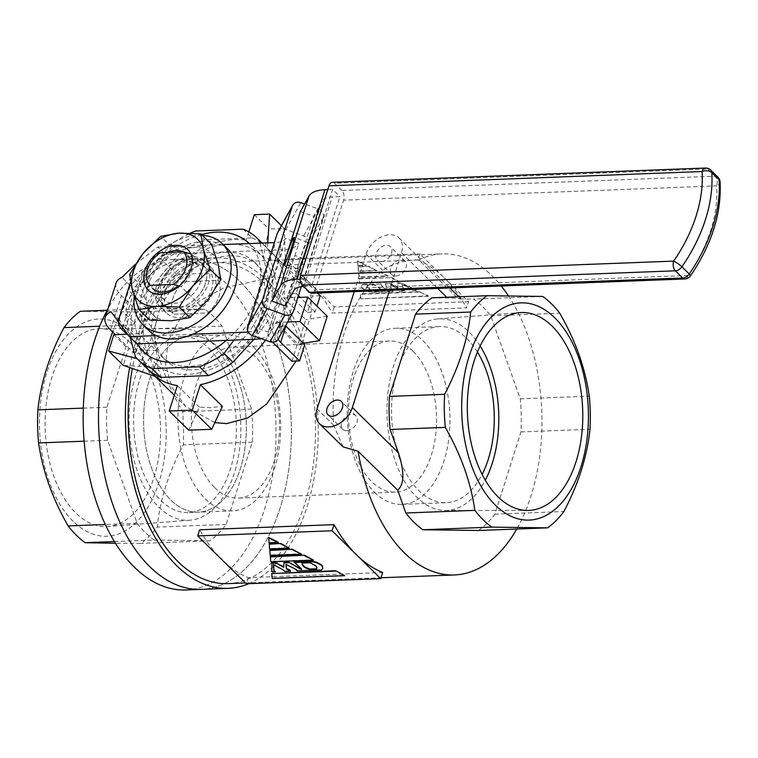 <?xml version="1.0" encoding="UTF-8"?>
<svg xmlns="http://www.w3.org/2000/svg" width="758" height="758" viewBox="0 0 758 758"><rect width="100%" height="100%" fill="white"/><g stroke="black" fill="none" stroke-linecap="round" stroke-linejoin="round"><path stroke-width="0.57" stroke-dasharray="3.79 2.84" d="M129.893 342.313A99.014 57.665 -92.2 0 1 159.417 451.484A99.014 57.665 -92.2 0 1 107.901 526.507A99.014 57.665 -92.2 0 1 75.753 512.967A99.014 57.665 -92.2 0 1 46.503 401.655A99.014 57.665 -92.2 0 1 100.321 328.669A99.014 57.665 -92.2 0 1 129.893 342.313M211.169 341.886A95.859 55.827 -92.2 0 1 239.755 447.58A95.859 55.827 -92.2 0 1 189.879 520.215A95.859 55.827 -92.2 0 1 158.763 507.102A95.859 55.827 -92.2 0 1 130.442 399.343A95.859 55.827 -92.2 0 1 182.545 328.678A95.859 55.827 -92.2 0 1 211.169 341.886M209.056 348.557A88.127 51.317 -92.2 0 1 235.217 446.67A88.127 51.317 -92.2 0 1 188.335 512.56A88.127 51.317 -92.2 0 1 160.876 500.441A88.127 51.317 -92.2 0 1 134.716 402.318A88.127 51.317 -92.2 0 1 181.598 336.438A88.127 51.317 -92.2 0 1 209.056 348.557M219.034 348.168A88.127 51.317 -92.2 0 1 245.194 446.291A88.127 51.317 -92.2 0 1 198.321 512.171A88.127 51.317 -92.2 0 1 170.853 500.053A88.127 51.317 -92.2 0 1 144.693 401.939A88.127 51.317 -92.2 0 1 191.575 336.05A88.127 51.317 -92.2 0 1 219.034 348.168A88.127 51.317 -92.2 0 1 245.194 446.291A88.127 51.317 -92.2 0 1 198.321 512.171A88.127 51.317 -92.2 0 1 170.853 500.053A88.127 51.317 -92.2 0 1 144.693 401.939A88.127 51.317 -92.2 0 1 191.575 336.05A88.127 51.317 -92.2 0 1 219.034 348.168M73.119 521.296A108.678 63.284 -92.2 0 1 46.844 372.614A108.678 63.284 -92.2 0 1 132.536 333.984A108.678 63.284 -92.2 0 1 158.81 482.666A108.678 63.284 -92.2 0 1 73.119 521.296M80.357 311.273L135.985 312.002A125.212 72.92 -92.2 0 1 144.806 319.44A125.212 72.92 -92.2 0 1 153.04 328.764C156.963 356.497 166.807 384.154 182.574 411.746A125.212 72.92 -92.2 0 1 183.256 444.842C168.693 472.49 159.995 499.91 157.171 527.085A125.212 72.92 -92.2 0 1 140.798 543.41L115.472 543.297M154.196 540.047A125.212 72.92 -92.2 0 1 145.365 532.609A125.212 72.92 -92.2 0 1 137.132 523.276L107.598 440.303A125.212 72.92 -92.2 0 1 106.916 407.207L133.001 324.955A125.212 72.92 -92.2 0 1 149.373 308.629L204.992 309.359A125.212 72.92 -92.2 0 1 222.047 326.12L251.58 409.102A125.212 72.92 -92.2 0 1 252.272 442.198L226.187 524.441A125.212 72.92 -92.2 0 1 209.814 540.776L154.196 540.047L114.401 541.563M185.918 589.961A165.377 96.304 87.8 0 0 273.894 466.312A165.377 96.304 87.8 0 0 224.804 282.184A165.377 96.304 87.8 0 0 173.269 259.444A165.377 96.304 87.8 0 0 107.901 308.913M173.269 259.444L188.619 258.857A165.377 96.304 87.8 0 1 240.153 281.597A165.377 96.304 87.8 0 1 289.253 465.725A165.377 96.304 87.8 0 1 201.277 589.373A165.377 96.304 87.8 0 0 289.253 465.725A165.377 96.304 87.8 0 0 240.153 281.597A165.377 96.304 87.8 0 0 188.619 258.857A165.377 96.304 87.8 0 0 112.61 331.995A165.377 96.304 87.8 0 1 188.619 258.857L215.49 257.824A165.377 96.304 87.8 0 0 129.656 367.564M137.132 523.276L105.305 524.498M107.598 440.303L84.138 441.194M209.814 540.776L140.798 543.41M226.187 524.441L157.171 527.085M252.272 442.198L183.256 444.842M251.58 409.102L182.574 411.746M222.047 326.12L153.04 328.764M204.992 309.359L135.985 312.002M149.373 308.629L107.181 310.249M133.001 324.955L99.715 326.234M106.916 407.207L83.304 408.107M214.751 487.716A75.601 44.03 87.8 0 0 238.306 498.11A75.601 44.03 87.8 0 0 278.527 441.592A75.601 44.03 87.8 0 0 256.081 357.416A75.601 44.03 87.8 0 0 232.526 347.022A75.601 44.03 87.8 0 0 192.305 403.54A75.601 44.03 87.8 0 0 214.751 487.716M413.138 351.399A75.601 44.03 -92.2 0 1 435.575 435.575A75.601 44.03 -92.2 0 1 395.363 492.103A75.601 44.03 -92.2 0 1 371.799 481.7A75.601 44.03 -92.2 0 1 349.353 397.533A75.601 44.03 -92.2 0 1 389.574 341.005A75.601 44.03 -92.2 0 1 413.138 351.399M201.533 234.544A75.601 52.283 -45.5 0 0 134.526 299.647A75.601 52.283 -45.5 0 0 137.141 343.8M226.339 340.38A75.601 52.283 -45.5 0 0 257.36 294.947A75.601 52.283 -45.5 0 0 249.117 243.555M130.281 337.528L125.515 314.058A85.057 58.821 134.5 0 1 128.472 301.542A85.057 58.821 134.5 0 1 133.484 288.94L171.128 244.332A85.057 58.821 134.5 0 1 190.504 233.104M233.976 340.096L261.652 308.847A85.057 58.821 134.5 0 0 266.664 296.255A85.057 58.821 134.5 0 0 269.621 283.729L260.07 243.138M146.701 311.614A75.601 52.283 -45.5 0 0 187.444 374.414A75.601 52.283 -45.5 0 0 269.526 306.914A75.601 52.283 -45.5 0 0 228.783 244.114A75.601 52.283 -45.5 0 0 146.701 311.614M269.621 283.729L278.546 292.503A85.057 58.821 134.5 0 1 275.58 305.019A85.057 58.821 134.5 0 1 270.578 317.621L261.652 308.847M253.883 339.328L270.578 317.621M146.872 368.322A85.057 58.821 134.5 0 1 144.361 365.621L135.436 356.847M125.515 314.058L134.441 322.832L144.361 365.621M134.441 322.832A85.057 58.821 134.5 0 1 137.397 310.316A85.057 58.821 134.5 0 1 142.409 297.714L133.484 288.94M346.738 430.686A9.447 6.538 134.5 0 1 342.692 429.284A9.447 6.538 134.5 0 1 342.824 420.292A9.447 6.538 134.5 0 1 351.901 414.399A9.447 6.538 134.5 0 1 355.947 415.801A9.447 6.538 134.5 0 1 355.805 424.802A9.447 6.538 134.5 0 1 346.738 430.686M381.217 261.595A9.447 6.538 134.5 0 1 377.171 260.193A9.447 6.538 134.5 0 1 377.304 251.201A9.447 6.538 134.5 0 1 386.381 245.308A9.447 6.538 134.5 0 1 390.427 246.71A9.447 6.538 134.5 0 1 390.294 255.711A9.447 6.538 134.5 0 1 381.217 261.595M395.818 275.95A9.447 6.538 134.5 0 1 391.782 274.548A9.447 6.538 134.5 0 1 391.914 265.556A9.447 6.538 134.5 0 1 400.982 259.662A9.447 6.538 134.5 0 1 405.028 261.074A9.447 6.538 134.5 0 1 404.895 270.066A9.447 6.538 134.5 0 1 395.818 275.95M480.146 345.989A95.859 55.827 87.8 0 0 469.117 332.013A95.859 55.827 87.8 0 0 438.001 318.9A95.859 55.827 87.8 0 0 388.124 391.535A95.859 55.827 87.8 0 0 416.711 497.229A95.859 55.827 87.8 0 0 445.334 510.437A95.859 55.827 87.8 0 0 485.291 480.202M477.445 352.006A88.127 51.317 87.8 0 0 467.004 338.684A88.127 51.317 87.8 0 0 439.545 326.565A88.127 51.317 87.8 0 0 392.663 392.445A88.127 51.317 87.8 0 0 418.823 490.568A88.127 51.317 87.8 0 0 446.282 502.677A88.127 51.317 87.8 0 0 482.126 474.413M374.49 492.264A88.127 51.317 87.8 0 0 401.948 504.383A88.127 51.317 87.8 0 0 448.831 438.494A88.127 51.317 87.8 0 0 422.67 340.38A88.127 51.317 87.8 0 0 395.212 328.261A88.127 51.317 87.8 0 0 348.329 394.141A88.127 51.317 87.8 0 0 374.49 492.264M253.39 346.861A88.127 51.317 -92.2 0 1 279.55 444.974A88.127 51.317 -92.2 0 1 232.668 510.854A88.127 51.317 -92.2 0 1 205.21 498.745A88.127 51.317 -92.2 0 1 179.049 400.622A88.127 51.317 -92.2 0 1 225.931 334.742A88.127 51.317 -92.2 0 1 253.39 346.861M354.251 291.622L366.142 254.129A21.736 15.027 134.5 0 1 389.745 234.724A21.736 15.027 134.5 0 1 399.04 237.955A21.736 15.027 134.5 0 1 401.456 252.774L389.565 290.267M431.88 297.818L447.485 298.017C459.651 298.216 463.29 298.5 458.391 298.87L418.795 259.956L415.356 259.909C401.873 260.875 390.986 264.371 382.705 270.407A160.658 93.556 -92.2 0 0 333.615 425.143L343.08 446.888M226.197 252.253A66.154 45.745 134.5 0 1 254.489 262.088A66.154 45.745 134.5 0 1 253.551 325.049A66.154 45.745 134.5 0 1 190.031 366.275A66.154 45.745 134.5 0 1 161.738 356.44A66.154 45.745 134.5 0 1 162.676 293.469A66.154 45.745 134.5 0 1 226.197 252.253M229.854 255.844A66.154 45.745 134.5 0 1 258.137 265.679A66.154 45.745 134.5 0 1 257.208 328.64A66.154 45.745 134.5 0 1 193.678 369.857A66.154 45.745 134.5 0 1 165.396 360.031A66.154 45.745 134.5 0 1 166.324 297.06A66.154 45.745 134.5 0 1 229.854 255.844M248.709 583.679A165.377 96.304 87.8 0 0 317.754 447.135A165.377 96.304 87.8 0 0 267.024 280.564A165.377 96.304 87.8 0 0 215.49 257.824M478.506 530.486A125.212 72.92 87.8 0 0 494.879 514.161L520.964 431.908A125.212 72.92 87.8 0 0 520.282 398.822L490.748 315.84A125.212 72.92 87.8 0 0 482.514 306.507A125.212 72.92 87.8 0 0 473.693 299.069L542.7 296.435M490.748 315.84L559.755 313.196M214.836 422.604L185.615 406.411L171.914 387.338L165.566 364.513L168.238 340.588L180.177 318.606L199.487 300.879L223.345 288.135L273.126 277.011L292.332 278.584L304.868 285.103L311.026 296.946L311.292 314.248L296.084 361.045M227.959 583.622A160.658 93.556 87.8 0 0 313.424 463.508A160.658 93.556 87.8 0 0 265.736 284.638A160.658 93.556 87.8 0 0 215.67 262.543A160.658 93.556 87.8 0 0 132.404 368.511M382.667 572.498L248.321 577.643A160.658 93.556 -92.2 0 1 222.037 559.84A160.658 93.556 -92.2 0 1 199.648 529.795M418.795 259.956A160.658 93.556 -92.2 0 1 442.141 253.873A160.658 93.556 -92.2 0 1 492.207 275.969A160.658 93.556 -92.2 0 1 501.237 285.993M417.942 260.003A160.658 93.556 -92.2 0 1 444.226 277.807L419.885 253.883L417.942 260.003L283.596 265.148A160.658 93.556 -92.2 0 1 309.88 282.952L285.539 259.018L419.885 253.883M188.723 430.165L199.335 407.198L210.421 407.681L222.369 406.316M156.328 350.717L157.787 367.393L123.27 365.347L128.434 349.059L156.328 350.717L139.055 333.738A85.057 58.821 134.5 0 1 235.018 239.556A85.057 58.821 134.5 0 1 246.208 240.144L263.348 256.99L277.665 261.614L285.586 266.636L267.375 248.738A85.057 58.821 134.5 0 1 271.392 252.196A85.057 58.821 134.5 0 1 283.767 298.027L305.777 319.658L298.027 344.094L276.016 322.463A85.057 58.821 134.5 0 1 265.48 340.181M166.305 307.066L200.643 305.749A28.349 19.604 -45.5 0 0 210.98 273.174L176.642 274.491A28.349 19.604 -45.5 0 0 166.305 307.066L173.61 314.248L207.948 312.931A28.349 19.604 -45.5 0 0 218.276 280.356L183.948 281.673L218.276 280.356A28.349 19.604 134.5 0 1 207.948 312.931L173.61 314.248A28.349 19.604 134.5 0 1 183.948 281.673A28.349 19.604 -45.5 0 0 173.61 314.248L146.834 287.926A28.349 19.604 134.5 0 1 150.046 263.661A28.349 19.604 134.5 0 1 157.171 255.351L160.383 252.746M179.22 286.05L181.171 286.609A28.349 19.604 134.5 0 0 191.499 254.034L210.98 273.174M176.642 274.491L157.171 255.351M200.643 305.749L181.171 286.609M199.335 407.198L177.325 385.566M149.62 370.795A85.057 58.821 134.5 0 1 143.11 360.306L161.861 378.735L157.787 367.393M278.205 542.188L269.175 542.538L268.73 537.488M296.397 569.77L297.269 570.632L321.335 569.703L322.899 568.093M286.192 564.416L296.444 569.684M273.61 564.682L284.146 570.016L284.885 571.106L290.731 570.878M271.639 570.717L272.51 571.579L275.609 571.456M271.914 562.919L271.847 570.708M283.947 562.455L283.719 566.851M294.095 562.066L296.7 563.744L301.495 568.462L301.438 569.211M269.839 550.081L270.274 554.96L301.532 553.766M269.298 543.865L269.706 548.527L289.452 547.769M270.407 556.514L270.833 561.394L313.604 559.764M271.876 573.162L272.302 578.041L344.852 575.265M363.035 284.695L380.592 284.023L381.255 285.652L387.158 290.797L385.386 283.843L389.849 283.672L398.054 287.49L397.514 283.378L401.029 283.246L415.46 289.926L416.265 290.721L413.394 290.835L412.579 290.039L413.224 290.011L401.92 284.449L403.446 290.181L404.772 291.157L399.343 291.366L398.537 290.57L398.509 288.921L390.635 285.084L391.422 290.428L393.279 291.603L370.927 292.455L366.645 291.176L361.803 288.049L361.49 285.785L363.167 284.288L380.592 284.023M358.553 272.871L379.464 272.075L387.982 276.3L358.951 277.409L358.686 272.473L379.464 272.075M368.634 266.702L376.764 270.729L358.43 271.43L358.051 267.11L368.767 266.295L376.764 270.729M468.567 301.731L334.221 306.876L309.88 282.952A160.658 93.556 -92.2 0 1 332.279 312.997L466.625 307.852A160.658 93.556 -92.2 0 0 444.226 277.807L468.567 301.731L466.625 307.852M357.53 261.188L366.322 265.546L357.937 265.869L357.653 260.78L366.322 265.546M359.084 278.849L390.683 277.636L399.191 281.862L359.481 283.388L359.207 278.442L390.683 277.636M428.204 296.264L360.836 298.841L360.438 294.303L419.695 292.038L428.336 295.857L360.836 298.841M508.372 295.791A160.658 93.556 -92.2 0 1 516.748 529.027M458.884 296.785L460.693 298.567L458.391 298.87L473.693 299.069M520.282 398.822L589.288 396.178M520.964 431.908L589.98 429.265M494.879 514.161L563.886 511.517M267.764 242.844L267.375 248.738M248.823 231.901L246.208 240.144M139.055 333.738L127.524 334.174M143.11 360.306L137.075 358.676M276.016 322.463L287.642 322.017M283.767 298.027L297.856 297.487M327.238 316.247L305.777 319.658M303.333 343.251L298.027 344.094M248.321 577.643L246.378 583.764M334.221 306.876L332.279 312.997M285.539 259.018L283.596 265.148M376.887 270.322L358.553 271.023L358.174 266.702L368.767 266.295M357.937 265.869L357.653 260.78M358.07 265.461L366.446 265.139M379.597 271.667L388.105 275.893L359.084 277.002L358.686 272.473M390.815 277.239L399.324 281.455L359.605 282.98L359.207 278.442M380.724 283.615L381.388 285.245L387.291 290.399L385.509 283.435L389.982 283.265L398.177 287.083L397.647 282.971L401.153 282.838L415.583 289.518L416.398 290.314L413.527 290.428L412.712 289.632L413.347 289.603L402.053 284.042L403.569 289.774L404.905 290.75L399.475 290.958L398.661 290.162L398.642 288.514L390.758 284.676L391.554 290.02L393.411 291.195L371.06 292.048L363.148 288.836L361.358 286.429L361.623 285.378L363.167 284.288M380.734 289.821L380.071 288.192L374.831 284.667L367.166 284.961L366.986 286.42L367.971 288.031L373.239 290.93L379.947 290.674L380.734 289.821L379.938 288.599L374.698 285.074L367.033 285.368L366.863 286.827L367.838 288.438L373.107 291.337L379.815 291.081L380.601 290.229M419.695 292.038L428.336 295.857M360.969 298.434L360.438 294.303M419.828 291.631L360.571 293.896M113.833 334.704L128.434 349.059M155.058 376.375L161.861 378.735M302.129 563.052L310.268 562.341L315.944 565.459L316.996 567.202L316.73 568.765M281.398 225.657L284.241 228.452L268.891 229.039L263.348 256.99M254.281 214.685L268.891 229.039M277.665 261.614L284.241 228.452L285.586 266.636M171.128 244.332L180.053 253.106L142.409 297.714M180.053 253.106A85.057 58.821 134.5 0 1 204.537 239.765L195.611 230.991M243.176 229.172L252.101 237.946L204.537 239.765M252.101 237.946A85.057 58.821 134.5 0 1 266.115 247.013A85.057 58.821 134.5 0 1 268.626 249.714L261.87 243.072M278.546 292.503L268.626 249.714M299.618 260.951A14.175 1.099 109.7 0 1 307.369 242.219A14.175 1.099 109.7 0 1 305.569 250.178A14.175 1.099 109.7 0 1 297.818 268.91A14.175 1.099 109.7 0 1 299.618 260.951M291.896 361.206L297.06 344.918L278.177 326.357L288.514 293.782L307.397 312.343L312.561 296.056L293.678 277.494A33.077 14.137 -162.4 0 1 289.025 266.465A33.077 14.137 -162.4 0 1 289.499 265.357L294.947 255.503L298.823 243.29L285.52 238.524A23.621 10.1 -162.4 0 1 275.505 242.551L274.349 242.598M307.397 312.343L315.072 312.05L316.948 306.137M320.236 295.762L312.561 296.056M315.072 312.05L300.168 297.401M298.425 295.696L296.189 293.488L286.467 324.149M277.741 232.27A7.087 6.386 -151.1 0 1 285.88 229.589L303.626 235.937A7.087 6.386 -151.1 0 1 308.335 244.427L303.816 258.677L298.368 268.531A23.621 10.1 -162.4 0 0 298.027 269.327A23.621 10.1 -162.4 0 0 301.352 277.201L317.46 293.033M260.894 338.532A37.805 16.155 -162.4 0 0 270.407 332.876L257.095 328.11L285.52 238.524M248.207 332.07A23.621 10.1 -162.4 0 0 257.095 328.11M156.025 335.614L192.845 334.212M135.502 264.125L157.797 247.051L165.092 254.233L282.81 249.723A37.805 16.155 -162.4 0 0 298.823 243.29M157.797 247.051L223.174 244.55M126.832 334.202L146.398 353.446L134.886 353.882L145.782 319.544L121.441 295.62A37.805 16.155 17.6 0 1 116.116 283.018M134.886 353.882L115.311 334.648M145.782 319.544L157.294 319.109L132.953 295.184A23.621 10.1 17.6 0 1 129.627 287.301A23.621 10.1 17.6 0 1 130.452 285.794L143.755 270.568L165.092 254.233M146.398 353.446L157.294 319.109M136.677 343.819L119.556 320.132A23.621 10.1 -162.4 0 0 118.731 321.638A23.621 10.1 -162.4 0 0 118.58 322.321M270.407 332.876L294.947 255.503L303.816 258.677M130.452 285.794L121.924 277.409M119.556 320.132L111.028 311.746M272.624 342.256A33.077 14.137 -162.4 0 1 268.351 331.616A33.077 14.137 -162.4 0 1 268.834 330.507L274.282 320.653L283.151 323.837L278.631 338.087A7.087 6.386 -151.1 0 1 278.177 339.129M308.335 244.427L323.23 217.489L301.286 286.676M323.23 217.489A7.087 6.386 28.9 0 0 318.521 209L304.602 204.016M300.414 211.586L313.717 216.352L322.264 200.898A23.621 10.1 17.6 0 1 332.269 196.872L339.944 196.578L311.529 286.164L304.233 278.982L332.648 189.405L339.944 196.578M285.302 305.938L313.717 216.352M283.151 323.837L277.703 333.681A23.621 10.1 -162.4 0 0 277.362 334.477A23.621 10.1 -162.4 0 0 278.158 339.167M341.886 190.476L334.581 183.294L707.659 169.015L714.965 176.188L341.886 190.476A7.087 4.131 -92.2 0 1 343.601 200.169L716.68 185.89A138.174 95.555 134.5 0 1 688.264 275.476L315.186 289.755L343.601 200.169M303.683 286.467A23.621 10.1 17.6 0 1 303.854 286.458L311.529 286.164M315.186 289.755A7.087 4.131 -92.2 0 1 311.803 293.251M332.374 182.318A7.087 4.131 -92.2 0 1 334.581 183.294M327.797 189.585L332.648 189.405M300.102 279.143L304.233 278.982M297.06 344.918L304.735 344.625M293.678 277.494L288.514 293.782L296.189 293.488L301.352 277.201M273.013 342.644L278.177 326.357L285.851 326.063M228.395 249.685A56.698 39.217 -45.5 0 0 226.813 248.254A56.698 39.217 -45.5 0 0 159.606 263.746A56.698 39.217 -45.5 0 0 148.89 330.564M202.329 235.331A56.698 39.217 -45.5 0 0 134.242 296.312M161.084 307.691A31.893 22.058 -45.5 0 0 198.89 298.974A31.893 22.058 -45.5 0 0 204.916 261.396A31.893 22.058 -45.5 0 0 204.025 260.591A31.893 22.058 -45.5 0 0 166.229 269.298A31.893 22.058 -45.5 0 0 160.194 306.886A31.893 22.058 -45.5 0 0 161.084 307.691M167.167 313.679A31.893 22.058 -45.5 0 0 204.973 304.962A31.893 22.058 -45.5 0 0 210.999 267.375A31.893 22.058 -45.5 0 0 210.108 266.57A31.893 22.058 -45.5 0 0 172.312 275.287A31.893 22.058 -45.5 0 0 166.286 312.864A31.893 22.058 -45.5 0 0 167.167 313.679M166.002 273.136A28.349 19.604 -45.5 0 0 162.619 304.299A28.349 19.604 -45.5 0 0 198.984 295.033A28.349 19.604 -45.5 0 0 202.367 263.86A28.349 19.604 -45.5 0 0 166.002 273.136M199.041 295.089A28.349 19.604 134.5 0 1 162.686 304.356A28.349 19.604 134.5 0 1 166.068 273.193A28.349 19.604 134.5 0 1 202.433 263.926A28.349 19.604 134.5 0 1 199.041 295.089M166.95 273.268A24.095 16.667 -45.5 0 0 164.069 299.761A24.095 16.667 -45.5 0 0 194.977 291.877A24.095 16.667 -45.5 0 0 197.857 265.385A24.095 16.667 -45.5 0 0 166.95 273.268M183.171 251.874A24.095 16.667 134.5 0 1 186.383 254.11A24.095 16.667 134.5 0 1 183.502 280.602A24.095 16.667 134.5 0 1 178.253 285.785M164.069 299.761L152.595 288.476A24.095 16.667 134.5 0 1 155.475 261.984A24.095 16.667 134.5 0 1 167.944 252.452M149.686 320.075L147.005 304.328A42.524 29.41 134.5 0 0 171.734 320.748A42.524 29.41 134.5 0 0 207.294 300.566A42.524 29.41 -45.5 0 0 218.114 263.955A42.524 29.41 134.5 0 0 193.375 247.534L211.52 244.36M129.722 274.216L140.41 284.724L147.005 304.328A42.524 29.41 134.5 0 1 157.825 267.716A42.524 29.41 134.5 0 1 193.375 247.534L171.327 246.862L160.63 236.354M140.41 284.724L157.825 267.716L171.327 246.862M366.142 254.129L382.705 270.407M401.456 252.774L437.726 288.428M446.699 297.25L447.485 298.017M317.052 408.865L333.615 425.143M247.572 330.602L275.505 242.551M130.622 281.777L136.449 263.386M110.545 329.957L121.441 295.62M122.635 327.702L132.953 295.184M125.307 328.735L143.755 270.568M254.394 339.309L282.81 249.723M318.521 209L303.626 235.937M285.88 229.589L300.774 202.651M293.526 311.15L278.631 338.087M277.703 333.681L298.368 268.531M293.848 290.485L322.264 200.898M303.854 286.458L332.269 196.872M268.834 330.507L289.499 265.357M720.1 181.825A7.087 4.358 176.2 0 1 716.68 185.89A7.087 4.131 87.8 0 0 714.965 176.188A7.087 4.899 134.5 0 1 717.997 177.249M710.691 170.067A7.087 4.899 -45.5 0 0 707.659 169.015A7.087 4.131 87.8 0 0 705.452 168.039M684.881 278.963A7.087 4.131 87.8 0 0 688.264 275.476A7.087 1.251 -145.4 0 0 690.443 275.912M189.879 520.215L107.901 526.507M232.668 510.854L188.335 512.56M225.931 334.742L181.598 336.438M182.545 328.678L100.321 328.669M395.363 492.103L238.306 498.11M342.692 429.284L328.091 414.929M391.782 274.548L377.171 260.193M445.334 510.437L527.559 510.447M401.948 504.383L446.282 502.677M254.489 262.088L258.137 265.679M215.67 262.543L442.141 253.873M271.392 252.196L304.868 285.103M174.255 395.24L185.615 406.411M245.545 582.949L380.999 577.767M161.738 356.44L165.396 360.031M399.04 237.955L449.911 287.964M395.212 328.261L439.545 326.565M438.001 318.9L519.979 312.609M405.028 261.074L390.427 246.71M355.947 415.801L341.337 401.446M262.097 243.062L266.115 247.013M389.574 341.005L232.526 347.022M307.369 242.219L294.066 237.453M118.731 321.638L129.627 287.301M297.818 268.91L284.506 264.144M277.362 334.477L298.027 269.327M268.351 331.616L289.025 266.465M210.999 267.375L204.916 261.396M166.286 312.864L160.194 306.886M197.857 265.385L186.383 254.11"/><path stroke-width="1.14" d="M114.401 541.563L85.18 542.69A125.212 72.92 -92.2 0 1 76.35 535.252A125.212 72.92 -92.2 0 1 68.125 525.919C52.463 498.641 42.619 470.983 38.592 442.937A125.212 72.92 -92.2 0 1 37.9 409.851C40.724 382.667 49.422 355.256 63.994 327.598A125.212 72.92 -92.2 0 1 80.357 311.273L107.181 310.249M107.901 308.913A165.377 96.304 87.8 0 0 134.384 567.221A165.377 96.304 87.8 0 0 185.918 589.961L228.139 588.341A165.377 96.304 87.8 0 0 248.709 583.679M112.61 331.995A165.377 96.304 87.8 0 0 149.733 566.633A165.377 96.304 87.8 0 0 201.277 589.373A165.377 96.304 87.8 0 1 149.733 566.633A165.377 96.304 87.8 0 1 112.61 331.995M105.305 524.498L68.125 525.919M84.138 441.194L38.592 442.937M115.472 543.297L85.18 542.69M99.715 326.234L63.994 327.598M83.304 408.107L37.9 409.851M137.141 343.8A75.601 52.283 -45.5 0 0 226.339 340.38M130.281 337.528L135.436 356.847A85.057 58.821 134.5 0 0 137.947 359.548L146.872 368.322A85.057 58.821 134.5 0 0 160.876 377.399L208.45 375.57L199.525 366.796L151.951 368.625A85.057 58.821 134.5 0 1 137.947 359.548M233.976 340.096L224.008 353.455A85.057 58.821 134.5 0 1 199.525 366.796M224.008 353.455L232.933 362.229L253.883 339.328M232.933 362.229A85.057 58.821 134.5 0 1 208.45 375.57M332.127 416.332A9.447 6.538 134.5 0 1 328.091 414.929A9.447 6.538 134.5 0 1 328.223 405.928A9.447 6.538 134.5 0 1 337.301 400.044A9.447 6.538 134.5 0 1 341.337 401.446A9.447 6.538 134.5 0 1 341.204 410.448A9.447 6.538 134.5 0 1 332.127 416.332M497.987 496.803A99.014 57.665 87.8 0 0 527.559 510.447A99.014 57.665 87.8 0 0 581.377 437.461A99.014 57.665 87.8 0 0 552.127 326.148A99.014 57.665 87.8 0 0 519.979 312.609A99.014 57.665 87.8 0 0 468.463 387.632A99.014 57.665 87.8 0 0 497.987 496.803M485.291 480.202A95.859 55.827 87.8 0 0 480.146 345.989M482.126 474.413A88.127 51.317 87.8 0 0 477.445 352.006M495.344 505.131A108.678 63.284 -92.2 0 1 469.069 356.45A108.678 63.284 -92.2 0 1 554.771 317.82A108.678 63.284 -92.2 0 1 581.045 466.511A108.678 63.284 -92.2 0 1 495.344 505.131M542.7 296.435A125.212 72.92 -92.2 0 1 551.53 303.863A125.212 72.92 -92.2 0 1 559.755 313.196C575.417 340.475 585.261 368.142 589.288 396.178A125.212 72.92 -92.2 0 1 589.98 429.265C587.147 456.468 578.449 483.888 563.886 511.517A125.212 72.92 -92.2 0 1 547.522 527.843L491.895 527.113A125.212 72.92 -92.2 0 1 483.073 519.685A125.212 72.92 -92.2 0 1 474.84 510.352C470.917 482.619 461.072 454.961 445.306 427.37A125.212 72.92 -92.2 0 1 444.624 394.283C459.177 366.645 467.875 339.233 470.709 312.031A125.212 72.92 -92.2 0 1 487.081 295.705L542.7 296.435M129.656 367.564A165.377 96.304 87.8 0 0 176.605 565.601A165.377 96.304 87.8 0 0 228.139 588.341M296.084 361.045L266.626 404.023L247.781 417.942L226.623 423.608L214.836 422.604M132.404 368.511A160.658 93.556 87.8 0 0 177.903 561.536A160.658 93.556 87.8 0 0 227.959 583.622L245.545 582.949M380.724 578.629L356.393 554.695A160.658 93.556 -92.2 0 0 382.667 572.498L380.724 578.629L246.378 583.764L197.705 535.915L199.648 529.795L333.994 524.65L332.051 530.771L356.393 554.695A160.658 93.556 -92.2 0 1 333.994 524.65M516.748 529.027A160.658 93.556 -92.2 0 1 454.43 574.952A160.658 93.556 -92.2 0 1 404.365 552.866A160.658 93.556 -92.2 0 1 358.117 451.256L343.08 446.888L319.478 423.694A21.736 15.027 -45.5 0 0 337.395 424.594A21.736 15.027 -45.5 0 0 352.375 407.51L398.395 452.753L390.114 429.483L445.306 427.37M265.48 340.181A85.057 58.821 134.5 0 1 200.358 384.685L192.276 410.135L169.252 411.016L188.723 430.165L211.757 429.284L222.369 406.316L200.358 384.685M146.834 287.926L150.056 285.321A23.621 16.335 134.5 0 1 150.795 262.486A23.621 16.335 134.5 0 1 160.364 252.755A23.621 16.335 134.5 0 1 160.383 252.746L183.417 251.864A23.621 16.335 134.5 0 1 173.08 284.44L179.22 286.05M150.056 285.321L173.08 284.44M183.417 251.864L190.571 253.769M169.252 411.016L177.325 385.566A85.057 58.821 134.5 0 1 152.14 373.505A85.057 58.821 134.5 0 1 149.62 370.795M278.205 542.188L268.73 537.488L269.052 542.946L278.205 542.188M271.506 571.125L272.378 571.987L275.476 571.864L273.913 571.03L273.439 564.596L284.013 570.423L284.762 571.513L290.608 571.286L286.268 568.775L286.031 564.331L296.52 569.722L297.136 571.039L321.202 570.111L322.775 568.491L322.444 565.875L321.136 564.596L316.673 562.313L312.827 561.346L294.095 562.066L301.362 568.87L301.551 569.751L288.76 562.265L283.947 562.455L283.71 567.316L275.694 562.768L271.914 562.919L271.847 570.708M296.444 569.684L296.264 570.177M290.608 571.286L289.859 570.025L286.401 568.377L286.192 564.416M275.476 571.864L274.045 570.622L273.61 564.682M283.719 566.851L275.694 562.768M301.438 569.211L288.76 562.265M292.361 549.218L269.839 550.081L270.142 555.368L301.4 554.174L292.361 549.218L269.715 550.488M197.705 535.915L332.051 530.771M280.706 543.429L269.298 543.865L269.573 548.934L289.319 548.176L280.706 543.429L269.166 544.272M304.441 555.216L270.407 556.514L270.71 561.801L313.48 560.171L304.441 555.216L270.274 556.922M335.557 571.125L271.743 573.569L335.68 570.717L344.719 575.673L335.68 570.717M354.251 291.622L317.052 408.865A21.736 15.027 -45.5 0 0 319.478 423.694M389.565 290.267L352.375 407.51M398.395 452.753C404.564 471.883 404.327 484.362 397.704 490.17L405.833 512.995L474.84 510.352M501.237 285.993A160.658 93.556 -92.2 0 1 508.372 295.791M390.114 429.483A125.212 72.92 -92.2 0 1 389.423 396.396L415.517 314.144A125.212 72.92 -92.2 0 1 431.88 297.818L487.081 295.705M405.833 512.995A125.212 72.92 87.8 0 0 422.888 529.757L478.506 530.486L547.522 527.843M422.888 529.757L491.895 527.113M389.423 396.396L444.624 394.283M415.517 314.144L470.709 312.031M397.704 490.17L358.117 451.256M248.823 231.901L254.281 214.685L269.64 214.097L267.764 242.844M127.524 334.174L113.833 334.704L108.659 350.992L123.27 365.347L155.058 376.375M137.075 358.676L108.659 350.992M287.642 322.017L300.016 321.544L307.767 297.108L327.238 316.247L319.488 340.683L303.333 343.251M297.856 297.487L307.767 297.108M300.016 321.544L319.488 340.683M192.276 410.135L211.757 429.284M289.319 548.176L280.574 543.837M301.4 554.174L292.237 549.626M313.48 560.171L304.318 555.623M322.775 568.491L322.311 566.283L321.004 565.004L316.541 562.72L312.703 561.754L293.962 562.474M288.637 562.673L283.824 562.862M275.571 563.175L271.79 563.317M302.47 565.042L301.883 563.061L310.136 562.749L315.811 565.866L316.872 567.609L316.673 569.173L309.454 569.447L306.867 568.661L304.091 566.984L302.47 565.042L302.129 563.052M316.73 568.765L309.586 569.04L304.223 566.577L302.603 564.634M271.743 573.569L272.169 578.449L344.719 575.673M278.072 542.595L268.607 537.896M269.64 214.097L281.398 225.657M249.117 243.555A75.601 52.283 -45.5 0 0 201.533 234.544M260.07 243.138L259.7 240.94A85.057 58.821 134.5 0 0 257.189 238.239L262.097 243.062M190.504 233.104A85.057 58.821 134.5 0 1 195.611 230.991L243.176 229.172A85.057 58.821 134.5 0 1 257.189 238.239M151.951 368.625L160.876 377.399M261.87 243.072L259.7 240.94M292.266 245.412A14.175 1.099 -70.3 0 0 294.066 237.453A14.175 1.099 -70.3 0 0 286.306 256.195A14.175 1.099 -70.3 0 0 284.506 264.144A14.175 1.099 -70.3 0 0 292.266 245.412M316.948 306.137L320.236 295.762L317.46 293.033M300.168 297.401L298.425 295.696M156.025 335.614L129.372 336.637L136.677 343.819L254.394 339.309A37.805 16.155 -162.4 0 0 260.894 338.532M192.845 334.212L247.089 332.137A23.621 10.1 -162.4 0 0 248.207 332.07M223.174 244.55L274.349 242.598M129.372 336.637L111.028 311.746A37.805 16.155 -162.4 0 0 105.22 317.356A37.805 16.155 -162.4 0 0 110.545 329.957L115.311 334.648M105.22 317.356L116.116 283.018A37.805 16.155 17.6 0 1 121.924 277.409L135.502 264.125M118.58 322.321A23.621 10.1 -162.4 0 0 122.057 329.512L126.832 334.202M284.932 314.873A7.087 6.386 28.9 0 0 293.071 312.201L278.177 339.129A7.087 6.386 -151.1 0 1 270.038 341.811L284.932 314.873L267.195 308.525L252.3 335.462L270.038 341.811M252.3 335.462A7.087 6.386 -151.1 0 1 247.582 326.973L262.476 300.035A7.087 6.386 28.9 0 0 267.195 308.525M304.602 204.016L300.774 202.651A7.087 6.386 28.9 0 0 292.635 205.333A7.087 6.386 28.9 0 0 292.19 206.375L277.295 233.312L247.582 326.973M277.295 233.312A7.087 6.386 -151.1 0 1 277.741 232.27L292.635 205.333M301.286 286.676L293.526 311.15A7.087 6.386 28.9 0 1 293.071 312.201M292.19 206.375L262.476 300.035M271.999 301.172L280.545 285.719L308.961 196.132L300.414 211.586L271.999 301.172L285.302 305.938L293.848 290.485A23.621 10.1 17.6 0 1 303.683 286.467M328.991 185.814L300.575 275.4L673.654 261.112A138.174 95.555 -45.5 0 0 702.079 171.535L328.991 185.814A7.087 4.131 -92.2 0 1 332.374 182.318L705.452 168.039A7.087 4.131 87.8 0 0 702.079 171.535A7.087 4.358 176.2 0 1 711.79 172.616A145.261 100.454 134.5 0 1 681.916 266.797L689.221 273.979A145.261 100.454 -45.5 0 0 719.096 179.798L711.79 172.616A7.087 4.899 -45.5 0 0 710.691 170.067A7.087 7.087 0 0 0 705.452 168.039M309.596 292.275L682.674 277.987A7.087 4.131 87.8 0 0 684.881 278.963L311.803 293.251A7.087 4.131 -92.2 0 1 309.596 292.275L302.29 285.093A7.087 4.131 -92.2 0 1 300.575 275.4M308.961 196.132A37.805 16.155 17.6 0 1 324.974 189.699L327.797 189.585M280.545 285.719A37.805 16.155 17.6 0 1 296.549 279.276L300.102 279.143M272.624 342.256A33.077 14.137 -162.4 0 0 273.013 342.644L291.896 361.206L299.571 360.912L304.735 344.625L285.851 326.063L286.467 324.149M278.158 339.167A23.621 10.1 -162.4 0 0 280.687 342.351L299.571 360.912M134.242 296.312A56.698 39.217 -45.5 0 0 142.807 324.576L148.89 330.564A56.698 39.217 -45.5 0 0 150.472 331.995A56.698 39.217 -45.5 0 0 217.679 316.503A56.698 39.217 -45.5 0 0 228.395 249.685L222.302 243.706A56.698 39.217 -45.5 0 0 220.73 242.266A56.698 39.217 -45.5 0 0 202.329 235.331M142.807 324.576A56.698 39.217 -45.5 0 0 144.39 326.016A56.698 39.217 -45.5 0 0 211.596 310.515A56.698 39.217 -45.5 0 0 222.302 243.706M151.467 258.838A28.349 19.604 -45.5 0 0 150.103 291.641A28.349 19.604 -45.5 0 0 184.44 280.735A28.349 19.604 -45.5 0 0 185.805 247.923A28.349 19.604 -45.5 0 0 151.467 258.838M178.253 285.785A24.095 16.667 134.5 0 1 152.595 288.476M167.944 252.452A24.095 16.667 134.5 0 1 183.171 251.874M220.796 279.711L207.294 300.566L189.879 317.574L179.182 307.066L157.133 306.393A42.524 29.41 -45.5 0 0 192.684 286.211A42.524 29.41 -45.5 0 0 203.504 249.6A42.524 29.41 -45.5 0 0 178.774 233.18A42.524 29.41 -45.5 0 0 143.224 253.361A42.524 29.41 -45.5 0 0 132.394 289.973A42.524 29.41 -45.5 0 0 157.133 306.393L138.989 309.567L132.394 289.973L129.722 274.216L143.224 253.361L160.63 236.354L178.774 233.18L200.823 233.843L203.504 249.6L210.099 269.204L220.796 279.711L218.114 263.955L211.52 244.36L200.823 233.843M179.182 307.066L192.684 286.211L210.099 269.204M189.879 317.574L171.734 320.748L149.686 320.075L138.989 309.567M437.726 288.428L446.699 297.25M247.089 332.137L247.572 330.602M118.002 321.553L130.622 281.777M122.057 329.512L122.635 327.702M720.1 181.825A7.087 7.087 0 0 0 717.997 177.249A7.087 4.899 134.5 0 1 719.096 179.798A7.087 4.358 176.2 0 1 720.1 181.825C721.644 213.102 711.753 244.464 690.443 275.912A7.087 1.251 -145.4 0 0 689.221 273.979A7.087 4.899 -45.5 0 1 682.674 277.987L675.369 270.814L302.29 285.093M296.549 279.276L324.974 189.699M280.687 342.351L285.851 326.063M673.654 261.112A7.087 4.131 87.8 0 0 675.369 270.814A7.087 4.899 134.5 0 0 681.916 266.797A7.087 1.251 -145.4 0 0 673.654 261.112M150.795 262.486L150.046 263.661M152.14 373.505L174.255 395.24M380.999 577.767L454.43 574.952M449.911 287.964L458.884 296.785M717.997 177.249L710.691 170.067M684.881 278.963A7.087 7.087 0 0 0 690.443 275.912"/></g></svg>
